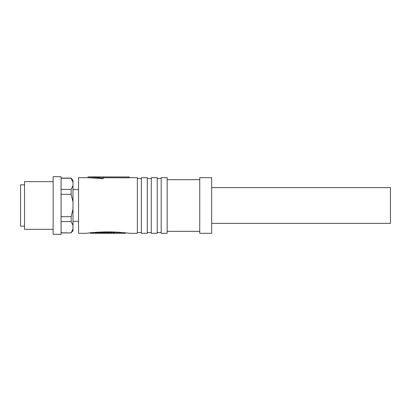 <?xml version="1.0" encoding="UTF-8"?>
<svg xmlns="http://www.w3.org/2000/svg" width="411" height="411" viewBox="0 0 411 411"><rect width="100%" height="100%" fill="white"/><g stroke="black" fill="none" stroke-linecap="round" stroke-linejoin="round"><path stroke-width="0.62" d="M87.995 176.894L103.218 177.963L103.156 176.977L129.27 176.977L87.995 176.894L87.995 177.686L103.218 178.728L87.995 177.686L78.558 177.686L78.558 233.314L86.259 233.314C89.233 232.857 100.418 231.773 107.918 231.907C115.419 231.773 126.598 232.857 129.583 233.314L128.895 233.222M211.66 223.379L390.45 223.379L390.45 187.621L211.66 187.621M211.66 233.314L211.66 177.686L199.741 177.686L199.741 233.314L211.66 233.314M199.741 179.674L167.159 179.674M199.741 231.326L167.159 231.326M167.159 233.314L167.159 177.686L161.199 177.686L161.199 233.314L167.159 233.314M157.228 232.518L161.199 232.518M157.228 178.482L161.199 178.482M157.228 233.314L157.228 177.686L151.269 177.686L151.269 233.314L157.228 233.314M147.292 232.518L151.269 232.518M147.292 178.482L151.269 178.482M147.292 233.314L147.292 177.686L141.333 177.686L141.333 233.314L147.292 233.314M137.361 232.518L141.333 232.518M137.361 178.482L141.333 178.482M129.583 233.314L137.361 233.314L137.361 177.686L129.27 177.686M129.27 176.977L129.27 177.773L103.207 177.773M72.994 221.39L78.558 221.39M72.994 189.61L78.558 189.61M125.643 232.847L125.006 233.314L121.404 233.314L121.42 232.518L120.87 232.518M120.87 232.405L120.87 233.129L120.233 233.314L119.154 233.314L119.791 233.129L119.791 232.343L118.615 232.518M113.513 232.374L114.695 232.354L114.695 233.145L115.748 233.314L112.938 233.314L113.513 233.165L113.513 232.374L111.915 232.508L112.003 233.309L107.518 233.314L107.533 232.518L107.153 232.518M102.93 232.503L104.738 232.343L104.738 233.129L104.055 233.314L101.615 233.314L101.584 232.518M98.635 232.518L101.584 232.343L101.584 233.129L100.942 233.314L98.604 233.314L98.635 232.518L98.286 232.518M96.559 232.518L96.251 232.518M118.615 233.129L116.899 233.314L118.615 233.129L118.615 232.343L114.695 232.354M92.526 232.616L92.526 233.129L93.816 233.129L94.047 232.503M94.186 232.472L94.186 233.129L95.424 233.171L95.424 232.379L96.107 232.518M96.559 233.207L96.559 232.415L97.248 232.343L98.286 232.436L98.286 233.227L96.559 233.207L98.255 233.248M101.615 232.518L102.93 232.343L102.93 233.129L102.488 233.294L104.738 233.129M106.444 233.278L104.959 233.201L104.959 232.41L106.654 232.405L107.127 232.477L107.127 233.273L106.233 233.248M107.518 232.518L107.939 232.518M107.317 232.518L107.317 233.294L110.944 233.314L107.939 233.232L107.939 232.441L111.915 232.508L111.998 233.314L108.15 233.129L108.15 232.343M121.42 232.518L122.221 232.518M61.075 221.586L71.154 221.586L72.994 225.403L72.994 230.782L71.088 232.688M92.963 233.314L91.016 233.243L92.526 233.129M90.266 232.837L90.266 233.248L91.165 233.289M96.189 232.472L96.107 233.309L94.186 233.129M94.746 233.304L95.208 233.314M93.163 233.207L93.621 233.289M96.77 233.207L97.155 233.314M101.671 233.294L101.687 232.513M104.214 233.289L106.115 233.314M115.748 233.314L116.899 233.314M112.111 232.518L112.111 233.011L112.938 233.314M118.332 233.011L119.154 233.314M121.209 232.518L121.404 233.314M120.834 233.15L121.209 233.15M61.075 178.086L71.154 178.086L71.011 178.415L72.994 182.047L72.994 180.218L71.088 178.312M53.132 176.694L53.132 234.306L61.075 234.306L61.075 176.694L53.132 176.694M53.132 181.662L24.521 181.662L24.521 229.338L53.132 229.338M24.521 184.842L20.55 184.842L20.55 226.158L24.521 226.158M103.176 177.958L91.037 176.935M103.218 177.963L103.218 178.728M72.994 225.403L72.994 182.047M90.42 232.821L90.42 233.289M106.654 232.405L106.896 233.314M124.564 232.734L124.564 233.129L125.643 233.129M123.947 232.672L123.947 233.314L124.564 233.129M121.42 233.314L123.947 233.314M119.791 233.129L120.87 233.129M117.531 232.343L117.531 233.129M116.477 232.518L116.477 233.232M114.494 232.349L114.695 233.145M114.304 232.343L114.494 233.135M114.166 232.343L114.304 233.129M114.032 232.343L114.166 233.129M113.826 232.349L114.032 233.135M113.698 232.354L113.826 233.14M113.59 232.364L113.698 233.145M105.098 232.343L105.098 233.129L106.654 233.196M104.009 232.343L104.009 233.129M103.572 232.503L103.572 233.294M102.211 232.343L102.211 233.129L102.93 233.129M101.687 233.304L102.211 233.129M100.274 232.343L100.274 233.129L101.584 233.129M98.635 233.314L100.274 233.129M99.056 233.304L98.892 232.436M97.248 232.343L97.248 233.129M96.703 232.343L96.703 233.129M97.535 233.248L97.166 233.207M95.424 233.171L96.107 233.309M94.047 232.482L94.047 233.201M91.838 233.237L92.84 233.309M91.889 233.232L93.816 233.129M91.92 232.672L91.92 233.14M91.278 232.734L91.278 233.191M91.016 232.76L91.011 232.462M91.278 233.294L91.016 233.243M72.994 209.05L71.154 216.679L61.075 216.679M61.075 232.914L71.154 232.914L61.075 232.77M71.154 232.77L72.994 228.953M61.075 178.23L71.154 178.23M61.075 194.321L71.154 194.321L71.154 189.414L61.075 189.414M71.154 189.414L72.994 185.597M71.154 194.321L72.994 201.95M71.154 221.586L71.154 216.679M111.098 232.436L111.098 233.227M109.203 232.354L109.203 233.14M98.476 233.304L98.476 232.508M107.153 233.289L107.153 232.492M98.779 233.268L98.779 232.472M96.251 233.289L96.251 232.498"/></g></svg>
